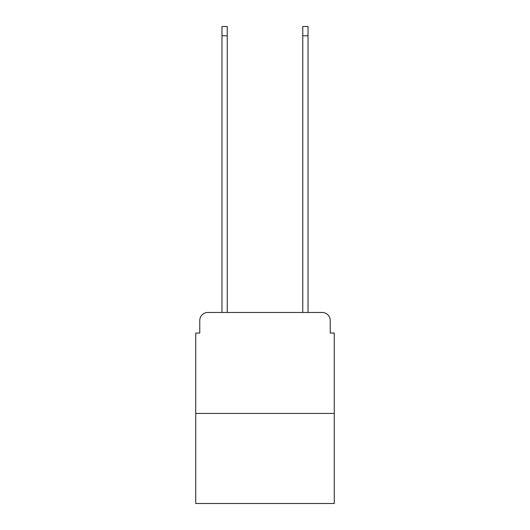 <?xml version="1.0" encoding="UTF-8"?>
<svg xmlns="http://www.w3.org/2000/svg" width="530" height="530" viewBox="0 0 530 530"><rect width="100%" height="100%" fill="white"/><g stroke="black" fill="none" stroke-linecap="round" stroke-linejoin="round"><path stroke-width="0.79" d="M199.77 320.537L199.77 333.059L199.77 320.537A8.076 8.076 0 0 1 207.846 312.455L221.984 312.455L221.984 26.5L227.237 26.5L227.237 312.455L302.762 312.455L302.762 26.5L308.016 26.5L308.016 312.455L322.154 312.455L207.846 312.455M334.271 413.433L195.729 413.433L195.729 503.5L334.271 503.5L334.271 333.059L330.23 333.059L330.23 320.537A8.076 8.076 0 0 0 322.154 312.455M195.729 413.433L195.729 333.059L199.77 333.059M330.23 333.059L330.23 320.537M221.984 35.788L227.237 35.788M308.016 35.788L302.762 35.788"/></g></svg>

